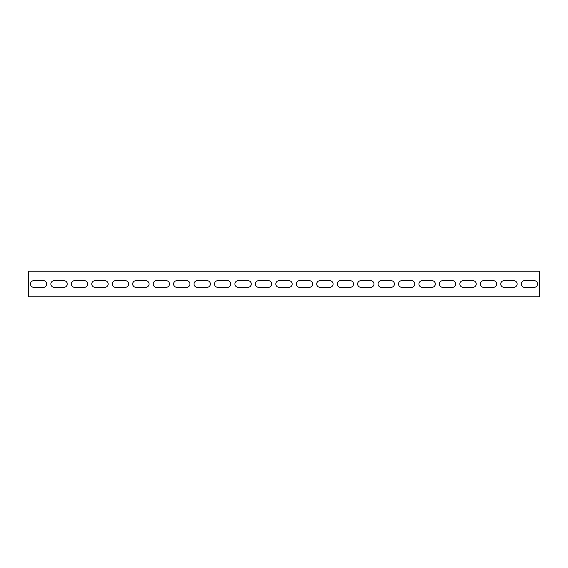 <?xml version="1.0" encoding="UTF-8"?>
<svg xmlns="http://www.w3.org/2000/svg" width="568" height="568" viewBox="0 0 568 568"><rect width="100%" height="100%" fill="white"/><g stroke="black" fill="none" stroke-linecap="round" stroke-linejoin="round"><path stroke-width="0.85" d="M539.6 275.31L539.6 271.22L28.4 271.22L28.4 296.78L539.6 296.78L539.6 275.31M33.768 287.323A3.323 3.323 0 0 1 30.445 284A3.323 3.323 0 0 1 33.768 280.677L43.48 280.677A3.323 3.323 0 0 1 46.803 284A3.323 3.323 0 0 1 43.48 287.323L33.768 287.323M54.216 287.323A3.323 3.323 0 0 1 50.893 284A3.323 3.323 0 0 1 54.216 280.677L63.928 280.677A3.323 3.323 0 0 1 67.251 284A3.323 3.323 0 0 1 63.928 287.323L54.216 287.323M74.664 287.323A3.323 3.323 0 0 1 71.341 284A3.323 3.323 0 0 1 74.664 280.677L84.376 280.677A3.323 3.323 0 0 1 87.699 284A3.323 3.323 0 0 1 84.376 287.323L74.664 287.323M95.112 287.323A3.323 3.323 0 0 1 91.789 284A3.323 3.323 0 0 1 95.112 280.677L104.824 280.677A3.323 3.323 0 0 1 108.147 284A3.323 3.323 0 0 1 104.824 287.323L95.112 287.323M115.56 287.323A3.323 3.323 0 0 1 112.237 284A3.323 3.323 0 0 1 115.56 280.677L125.272 280.677A3.323 3.323 0 0 1 128.595 284A3.323 3.323 0 0 1 125.272 287.323L115.56 287.323M136.008 287.323A3.323 3.323 0 0 1 132.685 284A3.323 3.323 0 0 1 136.008 280.677L145.72 280.677A3.323 3.323 0 0 1 149.043 284A3.323 3.323 0 0 1 145.72 287.323L136.008 287.323M156.456 287.323A3.323 3.323 0 0 1 153.133 284A3.323 3.323 0 0 1 156.456 280.677L166.168 280.677A3.323 3.323 0 0 1 169.491 284A3.323 3.323 0 0 1 166.168 287.323L156.456 287.323M176.904 287.323A3.323 3.323 0 0 1 173.581 284A3.323 3.323 0 0 1 176.904 280.677L186.616 280.677A3.323 3.323 0 0 1 189.939 284A3.323 3.323 0 0 1 186.616 287.323L176.904 287.323M197.352 287.323A3.323 3.323 0 0 1 194.029 284A3.323 3.323 0 0 1 197.352 280.677L207.064 280.677A3.323 3.323 0 0 1 210.387 284A3.323 3.323 0 0 1 207.064 287.323L197.352 287.323M217.8 287.323A3.323 3.323 0 0 1 214.477 284A3.323 3.323 0 0 1 217.8 280.677L227.512 280.677A3.323 3.323 0 0 1 230.835 284A3.323 3.323 0 0 1 227.512 287.323L217.8 287.323M238.248 287.323A3.323 3.323 0 0 1 234.925 284A3.323 3.323 0 0 1 238.248 280.677L247.96 280.677A3.323 3.323 0 0 1 251.283 284A3.323 3.323 0 0 1 247.96 287.323L238.248 287.323M258.696 287.323A3.323 3.323 0 0 1 255.373 284A3.323 3.323 0 0 1 258.696 280.677L268.408 280.677A3.323 3.323 0 0 1 271.731 284A3.323 3.323 0 0 1 268.408 287.323L258.696 287.323M279.144 287.323A3.323 3.323 0 0 1 275.821 284A3.323 3.323 0 0 1 279.144 280.677L288.856 280.677A3.323 3.323 0 0 1 292.179 284A3.323 3.323 0 0 1 288.856 287.323L279.144 287.323M299.592 287.323A3.323 3.323 0 0 1 296.269 284A3.323 3.323 0 0 1 299.592 280.677L309.304 280.677A3.323 3.323 0 0 1 312.627 284A3.323 3.323 0 0 1 309.304 287.323L299.592 287.323M320.04 287.323A3.323 3.323 0 0 1 316.717 284A3.323 3.323 0 0 1 320.04 280.677L329.752 280.677A3.323 3.323 0 0 1 333.075 284A3.323 3.323 0 0 1 329.752 287.323L320.04 287.323M340.488 287.323A3.323 3.323 0 0 1 337.165 284A3.323 3.323 0 0 1 340.488 280.677L350.2 280.677A3.323 3.323 0 0 1 353.523 284A3.323 3.323 0 0 1 350.2 287.323L340.488 287.323M360.936 287.323A3.323 3.323 0 0 1 357.613 284A3.323 3.323 0 0 1 360.936 280.677L370.648 280.677A3.323 3.323 0 0 1 373.971 284A3.323 3.323 0 0 1 370.648 287.323L360.936 287.323M381.384 287.323A3.323 3.323 0 0 1 378.061 284A3.323 3.323 0 0 1 381.384 280.677L391.096 280.677A3.323 3.323 0 0 1 394.419 284A3.323 3.323 0 0 1 391.096 287.323L381.384 287.323M401.832 287.323A3.323 3.323 0 0 1 398.509 284A3.323 3.323 0 0 1 401.832 280.677L411.544 280.677A3.323 3.323 0 0 1 414.867 284A3.323 3.323 0 0 1 411.544 287.323L401.832 287.323M422.28 287.323A3.323 3.323 0 0 1 418.957 284A3.323 3.323 0 0 1 422.28 280.677L431.992 280.677A3.323 3.323 0 0 1 435.315 284A3.323 3.323 0 0 1 431.992 287.323L422.28 287.323M442.728 287.323A3.323 3.323 0 0 1 439.405 284A3.323 3.323 0 0 1 442.728 280.677L452.44 280.677A3.323 3.323 0 0 1 455.763 284A3.323 3.323 0 0 1 452.44 287.323L442.728 287.323M463.176 287.323A3.323 3.323 0 0 1 459.853 284A3.323 3.323 0 0 1 463.176 280.677L472.888 280.677A3.323 3.323 0 0 1 476.211 284A3.323 3.323 0 0 1 472.888 287.323L463.176 287.323M483.624 287.323A3.323 3.323 0 0 1 480.301 284A3.323 3.323 0 0 1 483.624 280.677L493.336 280.677A3.323 3.323 0 0 1 496.659 284A3.323 3.323 0 0 1 493.336 287.323L483.624 287.323M504.072 287.323A3.323 3.323 0 0 1 500.749 284A3.323 3.323 0 0 1 504.072 280.677L513.784 280.677A3.323 3.323 0 0 1 517.107 284A3.323 3.323 0 0 1 513.784 287.323L504.072 287.323M534.232 280.677A3.323 3.323 0 0 1 537.555 284A3.323 3.323 0 0 1 534.232 287.323L524.52 287.323A3.323 3.323 0 0 1 521.197 284A3.323 3.323 0 0 1 524.52 280.677L534.232 280.677"/></g></svg>

